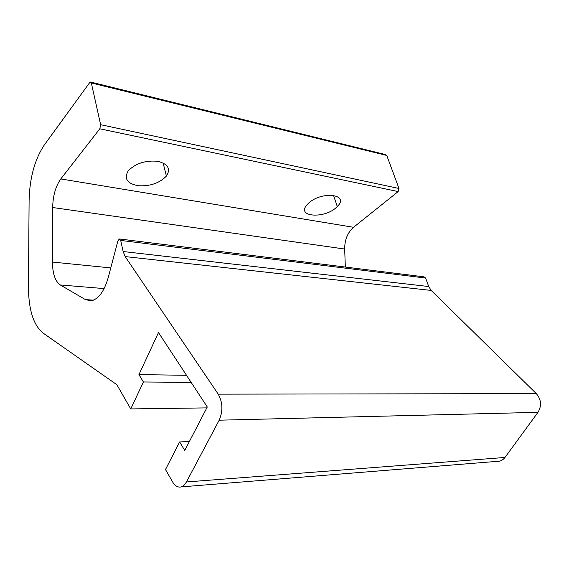 <?xml version="1.0" encoding="UTF-8"?>
<svg xmlns="http://www.w3.org/2000/svg" width="569" height="569" viewBox="0 0 569 569"><rect width="100%" height="100%" fill="white"/><g stroke="black" fill="none" stroke-linecap="round" stroke-linejoin="round"><path stroke-width="0.85" d="M308.846 202.962C322.225 190.629 349.992 194.506 337.261 206.497C325.745 219.25 294.763 217.301 307.509 204.243L308.846 202.962M128.743 170.273C136.147 163.218 145.778 160.223 157.634 161.297C168.04 163.893 170.963 168.815 166.404 176.063C159.569 183.147 150.188 186.376 138.246 185.736C127.243 183.623 123.857 178.744 128.096 171.077L128.743 170.273M345.333 267.06L344.679 249.037C344.65 239.819 347.609 232.572 353.541 227.301L398.151 191.575L398.983 188.481L386.764 155.458L385.384 154.54L90.933 82.121M99.817 128.8L100.642 124.689L91.325 82.974L90.179 81.936L44.268 145.031C34.745 159.42 29.688 177.834 29.104 200.281L28.45 287.423C28.656 309.835 33.464 324.999 42.874 332.915L116.851 384.694L130.742 408.926L143.395 381.984L138.943 374.608L158.488 332.566L207.28 406.984L184.754 450.463L179.619 441.949L165.494 469.539L172.563 481.858C174.377 484.959 176.518 486.701 178.986 487.071C181.909 487.341 184.392 485.642 186.433 481.964L219.179 420.192C223.084 411.06 222.771 402.383 218.226 394.153L125.166 256.583L123.146 251.534L120.699 240.438L119.341 238.952L117.854 240.972L108.231 277.572C104.106 291.705 98.323 299.458 90.891 300.816L85.393 299.579L60.264 284.948C55.221 281.356 52.611 273.732 52.426 262.067L52.661 207.514C52.96 195.679 55.67 186.155 60.798 178.936L99.817 128.8L398.151 191.575M181.205 486.893L497.107 461.367C500.265 461.48 502.882 460.179 504.959 457.462L537.975 412.34C541.823 405.768 541.275 399.53 536.332 393.634L431.181 290.432L428.734 286.534L425.619 278.042L424.026 276.847L119.81 239.008M189.377 441.537L179.619 441.949M186.504 375.305L138.943 374.608M191.156 382.389L143.395 381.984M206.81 407.888L130.742 408.926M398.983 188.481L100.642 124.689M353.541 227.301L60.798 178.936M344.679 249.037L52.661 207.514M110.77 267.914L52.426 262.067M104.141 288.597L60.264 284.948M93.458 300.169L85.393 299.579M425.619 278.042L120.699 240.438M428.734 286.534L123.146 251.534M431.181 290.432L125.166 256.583M536.332 393.634L218.226 394.153M537.975 412.34L219.179 420.192M504.959 457.462L186.433 481.964M386.764 155.458L91.325 82.974M337.261 206.497L333.512 195.316M166.404 176.063L163.104 162.926"/></g></svg>
